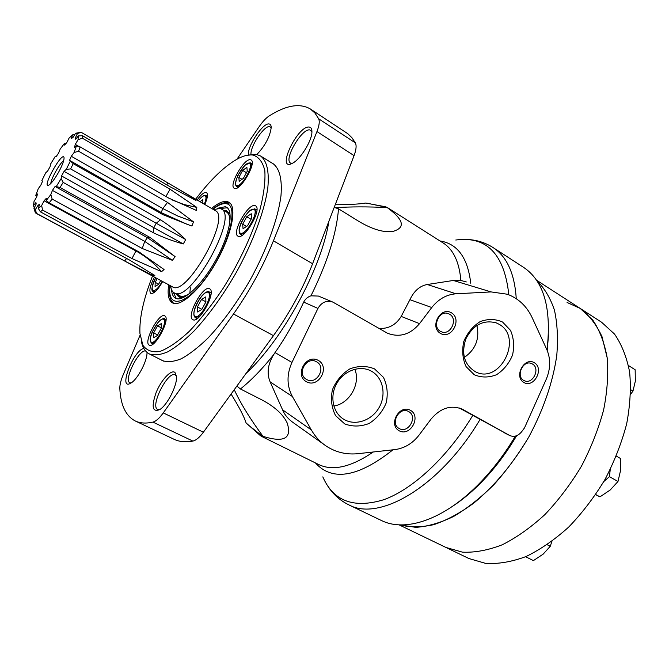 <?xml version="1.0" encoding="UTF-8"?>
<svg xmlns="http://www.w3.org/2000/svg" width="669" height="669" viewBox="0 0 669 669"><rect width="100%" height="100%" fill="white"/><g stroke="black" fill="none" stroke-linecap="round" stroke-linejoin="round"><path stroke-width="1" d="M157.274 335.57L153.519 337.77L153.661 332.903L157.524 325.853L161.279 323.604L161.179 328.446L157.274 335.57M160.694 280.495L158.603 284.308L155.057 286.641L155.183 282.318L157.215 278.622M201.77 309.479L197.522 311.971L197.422 306.946L201.52 299.461L205.759 296.911L205.91 301.911L201.77 309.479M164.875 315.952C170.829 318.804 154.74 348.917 149.262 345.129C142.915 342.662 159.08 312.089 164.725 315.86L164.875 315.952M162.659 281.549C157.809 289.97 153.887 293.925 150.876 293.432C148.811 291.14 150.007 285.705 154.455 277.125M197.104 200.006C200.909 194.746 203.92 192.229 206.144 192.463L206.504 192.613C208.193 194.094 207.616 198.057 204.789 204.497M250.44 159.732L251.076 159.958C257.197 162.709 239.46 192.463 234.225 188.265C228.447 185.698 244.193 157.984 250.44 159.732M255.048 205.626L255.566 205.843C262.541 208.912 244.001 240.748 237.947 236.132C231.257 233.172 248.182 202.991 255.048 205.626M209.573 288.782L209.614 288.807C216.739 291.6 199.119 324.055 192.856 319.657C185.756 316.73 203.167 284.618 209.573 288.782M189.845 293.315L190.331 287.737M225.411 211.529C227.485 212.173 228.865 213.963 229.551 216.915M185.288 295.757C181.516 296.977 178.84 296.2 177.268 293.407M224.541 210.852L225.286 211.019C228.188 211.939 229.718 215.008 229.868 220.218L229.793 222.936M190.556 292.83L188.273 294.31C183.348 297.103 179.76 297.212 177.502 294.636M217.358 208.302L225.302 206.713L226.532 207.239C234.142 211.287 229.316 236.115 215.393 260.81C201.561 285.554 182.871 302.605 175.454 298.215C173.146 296.919 171.849 294.126 171.582 289.828M222.994 203.811L229.735 202.983M211.588 208.469C218.119 202.958 223.421 200.683 227.477 201.645L228.923 202.264C237.294 206.713 232.001 234.133 216.572 261.479C201.26 288.883 180.613 307.681 172.451 302.856C168.496 300.465 167.258 294.452 168.722 284.818M245.966 155.526L255.826 154.255L260.525 155.952C266.872 160.769 269.314 171.348 267.834 187.705C264.707 210.476 253.141 241.91 236.241 272.517C222.836 295.665 208.761 315.166 194.027 331.021C184.611 340.287 175.905 347.203 167.919 351.769C160.527 354.904 154.338 355.624 149.363 353.943C145.382 351.852 142.731 347.788 141.427 341.742M195.674 199.17C210.835 179.225 225.035 165.669 238.264 158.511C243.884 155.618 248.801 154.472 252.999 155.066C258.861 156.939 262.792 162.115 264.807 170.587C265.526 180.898 263.937 193.834 260.024 209.38C252.514 234.075 239.368 262.298 223.095 288.389C211.872 305.081 200.6 319.406 189.26 331.364C178.305 341.474 168.555 348.173 160.008 351.442C152.432 352.663 146.728 350.615 142.907 345.304L139.955 333.605C139.185 318.586 143.367 299.403 152.499 276.071M247.547 225.762L243.048 228.723L242.68 224.199L246.752 216.748L251.243 213.737L251.669 218.228L247.547 225.762M243.374 178.355L239.176 181.383L238.85 177.394L242.68 170.411L246.869 167.342L247.246 171.297L243.374 178.355M199.989 201.695L202.774 199.655L202.883 203.384M158.67 284.191L155.183 282.318M246.46 172.719L242.68 170.411M242.036 179.325L238.85 177.394M251.076 219.298L246.752 216.748M246.518 226.44L242.68 224.199M205.91 301.836L201.52 299.461M201.854 309.321L197.422 306.946M157.616 334.935L153.661 332.903M161.187 327.751L157.524 325.853M462.379 409.211L509.728 435.519C514.101 437.309 518.09 436.029 521.703 431.681L524.529 427.851L546.18 379.39C550.612 368.895 550.804 358.902 546.765 349.427L532.098 317.549C526.72 306.176 518.475 298.407 507.361 294.235L491.088 291.918L456.024 293.8C446.524 294.527 438.438 299.102 431.764 307.523L419.547 323.637C410.273 334.575 399.594 337.786 387.518 333.254L332.919 302.12C326.664 300.03 321.664 302.137 317.934 308.426L291.952 362.447L275.034 352.571L273.588 354.771C262.315 368.92 251.268 380.318 240.439 388.973L236.885 386.055M275.034 352.571C285.772 337.226 295.322 320.401 303.684 302.104C305.323 299.01 307.748 296.911 310.96 295.823L318.436 296.066L332.368 301.886M334.207 207.39L338.522 208.795L359.027 221.498C372.516 229.425 383.789 232.737 392.845 231.441C405.757 227.769 403.875 219.808 387.2 207.557L385.553 206.771L365.675 203.05C359.746 204.087 349.594 204.655 335.219 204.747M378.897 328.42C388.446 328.972 395.881 324.975 401.199 316.42L409.913 299.687C414.103 290.848 419.898 285.797 427.29 284.509L453.331 280.47L460.866 280.453L466.326 281.95M273.588 354.771C267.759 364.404 266.613 373.444 270.151 381.907L282.569 409.813C284.609 414.922 288.473 419.421 294.176 423.301L323.972 444.475M240.439 388.973L262.014 399.962C274.775 406.76 283.163 414.437 287.185 422.984C292.144 438.504 284.082 442.953 262.984 436.322L260.55 435.778L246.108 422.967C244.051 416.511 239.042 406.869 231.089 394.049M466.569 239.452C476.177 239.761 485.017 242.462 493.07 247.572L523.518 267.316C543.914 280.947 551.749 308.501 547.008 349.962M515.373 436.104C503.899 455.388 490.912 472.172 476.412 486.455C441.766 520.691 404.452 532.131 381.38 520.49L348.674 504.777C340.12 500.554 333.204 494.424 327.944 486.371M459.344 408.006L509.728 435.519M462.672 409.353C451.174 404.603 440.645 407.839 431.079 419.062L419.103 435.051C412.581 443.455 404.494 448.314 394.861 449.601L358.149 453.666C346.559 454.861 335.989 452.386 326.455 446.24C320.234 442.1 315.199 436.665 311.336 429.924L282.569 409.813M291.952 362.447C286.6 374.456 286.733 385.804 292.353 396.474L311.336 429.924M548.496 334.86L547.242 350.506L548.496 334.86M516.644 435.695C505.43 454.669 492.693 471.185 478.427 485.242C469.722 493.747 460.933 500.88 452.052 506.642C476.303 490.67 497.828 467.021 516.644 435.695M236.977 159.189L259.154 126.658C262.658 121.582 266.003 118.003 269.206 115.913C286.232 105.184 299.971 102.892 310.424 109.022L347.788 133.691L351.902 137.705L355.364 142.873C356.661 145.541 356.234 149.797 354.06 155.643L312.59 263.737C302.731 289.075 289.685 313.042 273.454 335.646L203.393 432.224C199.538 437.426 196.025 440.378 192.856 441.08C185.572 442.385 179.317 441.791 174.099 439.307L135.289 420.977C125.78 416.009 120.629 405.197 119.826 388.547C119.726 384.959 120.863 380.327 123.238 374.657L140.097 335.161M310.424 109.022L314.999 113.111L318.67 118.806C319.815 121.407 319.238 125.655 316.955 131.55L273.437 240.807C263.101 266.438 249.788 290.839 233.489 313.995L163.269 412.898C159.414 418.225 155.969 421.294 152.95 422.106C146.001 423.661 140.114 423.276 135.289 420.977M271.907 163.027L273.061 163.654C279.617 168.596 282.259 179.259 280.988 195.649C278.137 218.454 266.797 249.805 249.997 280.236C236.659 303.249 222.576 322.6 207.766 338.28C198.283 347.437 189.494 354.244 181.408 358.709C173.898 361.745 167.585 362.389 162.475 360.633L161.329 359.981M248.341 154.807C247.43 145.993 262.9 122.778 268.988 123.957C270.443 124.1 271.179 125.304 271.204 127.578C270 136.568 265.25 145.533 256.938 154.472M174.969 372.457L176.499 376.446C177.436 385.118 167.409 405.029 159.774 409.579C152.39 412.497 151.194 406.769 156.178 392.402C161.262 379.892 171.197 369.238 174.969 372.457M146.988 352.354C147.59 360.315 137.663 379.348 130.948 383.044C117.619 391.49 133.382 349.862 143.877 348.482M309.103 127.026C311.035 127.227 311.98 128.841 311.93 131.877C312.03 140.691 300.239 159.632 292.412 163.286C275.603 172.192 297.111 125.747 309.103 127.026M292.169 163.403L290.555 163.044C283.505 159.69 301.602 128.431 309.755 129.903L311.93 131.601M131.024 383.002L129.92 382.819C123.355 380.46 138.909 349.059 145.633 350.999M159.506 409.746L157.775 409.562C149.647 406.493 167.986 370.292 175.295 374.891L176.474 376.129M250.975 154.28C250.265 146.21 264.163 125.496 269.615 126.592L271.204 127.687M387.2 207.557C367.524 206.621 350.397 206.662 335.813 207.674M234.242 389.692C240.731 403.624 250.315 419.17 262.984 436.322M502.578 322.048L510.506 330.361C513.8 337.996 514.478 346.233 512.529 355.072C509.034 363.476 503.698 370.024 496.532 374.724C488.813 377.734 481.379 377.742 474.237 374.749L466.076 366.604C462.597 358.944 461.827 350.589 463.768 341.533C467.347 332.928 472.807 326.288 480.166 321.597C488.036 318.703 495.503 318.854 502.578 322.048M374.506 368.878L383.412 377.308C387.209 385.135 388.154 393.631 386.239 402.805C382.618 411.552 376.94 418.426 369.196 423.427C360.808 426.697 352.655 426.864 344.744 423.92L335.587 415.658C331.573 407.814 330.519 399.192 332.418 389.793C336.122 380.828 341.959 373.846 349.912 368.853C358.467 365.7 366.671 365.709 374.506 368.878M534.389 362.74C544.482 368.694 533.879 388.488 523.819 382.459C513.575 376.58 524.329 356.535 534.389 362.74M451.491 312.841C462.48 319.33 451.374 339.944 440.411 333.379C429.264 326.974 440.545 306.084 451.491 312.841M410.373 410.281C421.57 416.218 410.457 436.865 399.284 430.844C387.928 424.991 399.209 404.076 410.373 410.281M318.21 360.357C330.444 366.855 318.762 388.405 306.561 381.832C294.134 375.426 306.001 353.575 318.21 360.357M316.429 361.728L316.487 361.762C327.066 367.047 316.454 385.745 306.469 379.382C296.267 374.021 306.561 355.808 316.429 361.728M408.533 411.519L408.575 411.544C418.25 416.344 408.241 434.24 399.109 428.461C389.718 423.602 399.485 406.066 408.533 411.519M449.593 314.229C458.533 319.038 450.329 336.131 441.214 331.682C431.262 327.944 438.914 309.287 448.581 313.728L449.593 314.229M532.44 364.003C540.728 368.435 532.7 384.918 524.32 380.686C515.197 377.149 522.815 359.362 531.646 363.593L532.44 364.003M371.379 371.161C383.061 377.492 386.59 394.71 379.055 407.63C371.705 420.659 355.055 426.262 343.732 419.254C332.811 412.748 329.491 396.132 336.766 383.437C343.883 370.668 359.788 364.965 370.969 370.944L371.379 371.161M354.854 369.213C360.825 383.872 349.502 403.733 333.823 406.033M499.258 324.356C523.342 337.611 500.144 384.508 475.709 371.914C464.319 364.973 461.041 353.943 465.867 338.84C473.259 324.825 483.403 319.506 496.306 322.893L499.258 324.356M476.905 325.393C479.782 338.857 475.575 349.544 464.269 357.455M156.245 223.287L185.698 239.552C177.979 232.235 169.566 225.637 160.468 219.775L156.22 223.27L153.803 227.677L153.343 232.737C163.044 237.445 173.028 241.174 183.289 243.942L153.828 227.686M185.698 239.552L183.289 243.942M193.14 198.952L195.147 199.103L174.074 186.559L215.242 210.593C231.608 216.932 186.375 297.504 172.443 286.825L35.365 212.775L33.968 208.527L36.193 203.945L35.925 202.523L33.45 205.642L34.027 201.453L36.661 197.012L37.523 193.977L35.766 195.323L38.25 188.708L40.792 185.238L42.582 181.19L41.854 180.571L45.735 172.803L47.725 170.913L50.108 166.606L50.518 164.156L55.101 156.646L56.163 156.655L58.705 152.875L60.202 149.053L64.642 143.149L64.584 145.081L66.816 142.539L69.133 138.015L72.62 134.862L71.407 138.408L72.896 137.613L75.63 133.231L77.445 133.549L75.263 138.073L75.689 139.252L78.323 135.899L78.03 139.762L75.279 144.379L74.51 147.372L76.492 145.783L74.067 152.54L71.299 156.27L69.467 160.501L70.362 161.07L66.264 169.341L70.613 168.923L73.222 163.646L70.362 161.07M75.63 133.231L81.175 132.303L167.651 182.804L166.899 184.912M174.074 186.559L167.651 182.804M195.147 199.103L196.009 200.466L169.884 186.651L82.488 135.707L82.32 138.165L170.085 189.227L165.912 196.46M171.95 199.872L184.034 204.522L196.811 207.407L170.085 189.227M196.811 207.407L196.452 210.459L168.78 198.116L80.129 146.921L78.591 151.227L167.559 202.414L162.801 208.561L177.67 215.987L193.475 221.857L167.559 202.414M193.475 221.857L191.936 226.022L188.85 224.926M69.969 160.61L161.856 212.918L162.876 214.64L188.934 224.96M162.876 214.64L73.222 163.646M160.468 219.775L70.613 168.923M153.343 232.737L63.17 182.386L60.043 187.479L150.257 237.604L147.715 237.871L174.651 256.286L150.257 237.604M172.376 260.333L144.755 241.4L142.238 248.492L172.376 260.333L175.127 256.67L174.651 256.286M142.238 248.492L52.149 199.044L49.188 202.858L139.152 252.029L164.064 269.515L161.555 271.673C154.154 263.21 145.616 256.302 135.941 250.95L131.985 258.543L161.555 271.673M131.985 258.543L42.557 210.066L40.391 211.83L129.535 260.049L154.848 275.469L153.101 275.728L151.269 273.261M126.583 258.451L124.668 260.985L153.101 275.728M124.668 260.985L35.858 213.177M66.264 169.341L64.073 171.364L61.548 175.939L153.803 227.677M61.548 175.939L61.147 178.59L56.246 186.592L60.043 187.479M63.17 182.386L61.147 178.59M64.073 171.364L156.22 223.27M56.246 186.592L55.109 186.45L52.433 190.389L144.755 241.4M52.433 190.389L50.836 194.545L46.203 200.541L49.188 202.858M52.149 199.044L50.836 194.545M75.279 144.379L78.883 146.461M71.299 156.27L162.776 208.544L161.237 212.566M75.263 138.073L76.174 138.6M42.557 210.066L41.654 205.525L38.258 208.318L39.596 204.488L38.217 205.032L39.187 205.559M46.203 200.541L46.345 198.3L44.087 200.775L135.916 250.942L136.401 250.524M213.503 209.581L220.168 208.452L221.23 208.912C239.435 215.945 189.611 304.696 174.124 292.821C172.159 291.717 171.005 289.409 170.679 285.872M38.258 208.318L40.391 211.83M36.335 213.344L35.49 209.389L33.968 208.527M38.217 205.032L35.49 209.389M44.087 200.775L41.654 205.525M58.629 172.176C54.248 179.819 50.819 184.226 48.335 185.397C41.963 187.287 62.317 151.035 64.015 157.458C64.333 159.975 62.543 164.883 58.629 172.176M36.82 196.41L35.766 195.323M34.295 207.825L33.45 205.642M64.642 143.149L65.905 143.542M72.62 134.862L74.769 134.561M77.445 133.549L81.175 132.303M82.488 135.707L78.323 135.899M78.03 139.762L82.32 138.165M80.129 146.921L76.492 145.783M74.067 152.54L78.591 151.227M50.769 183.565C51.179 178.539 59.65 163.453 63.731 160.485M536.914 280.846C544.466 288.188 550.303 297.922 554.417 310.04C557.377 323.411 558.163 338.514 556.784 355.348C552.92 382.066 543.629 409.219 528.903 436.824C513.006 463.768 494.659 485.845 473.861 503.046C460.205 512.998 446.9 520.189 433.938 524.621C421.453 527.423 410.105 527.506 399.903 524.881L415.825 527.356C427.625 526.545 440.202 522.915 453.565 516.485C467.154 508.44 480.576 497.853 493.847 484.732C506.726 470.357 518.408 454.385 528.903 436.824C543.629 409.219 552.92 382.066 556.784 355.348C558.163 338.514 557.377 323.411 554.417 310.04C550.303 297.922 544.466 288.188 536.914 280.846M536.454 280.152L580.165 308.401C589.23 315.258 596.514 324.708 602.033 336.75L607.201 357.898C608.506 373.963 607.31 391.332 603.614 409.997C598.471 429.005 591.062 447.77 581.394 466.293C570.615 484.189 558.456 500.287 544.901 514.578C530.893 527.448 516.685 537.508 502.294 544.767C488.144 550.253 474.881 552.719 462.505 552.168L445.955 547.459L462.505 552.168C474.881 552.719 488.144 550.253 502.294 544.767C516.685 537.508 530.893 527.448 544.901 514.578C558.456 500.287 570.615 484.189 581.394 466.293C591.062 447.77 598.471 429.005 603.614 409.997C607.31 391.332 608.506 373.963 607.201 357.898C604.517 342.963 599.717 330.352 592.801 320.083L580.165 308.401L567.078 302.472M580.174 308.401L601.59 322.241L614.535 334.082C621.668 344.435 626.694 357.062 629.613 371.989C631.143 388.012 630.165 405.28 626.677 423.812C621.727 442.661 614.493 461.234 604.968 479.522C594.306 497.184 582.222 513.031 568.7 527.072C554.701 539.699 540.46 549.525 525.985 556.558C511.726 561.843 498.33 564.134 485.778 563.423L468.919 558.54L399.075 524.847M616.35 456.107L620.397 458.449L620.514 470.658L617.98 481.488L610.253 489.951L599.959 496.858L595.736 494.533M610.228 469.563L609.451 476.679L603.848 481.488M617.98 481.488L609.451 476.679M599.959 496.858L595.669 494.634M551.9 541.413L550.261 546.289L543.136 554.158L533.41 560.605L525.608 556.725M550.261 546.289L547.225 544.742M628.484 365.542L635.157 369.756L635.333 381.163L632.966 391.089L630.675 394.183M632.966 391.089L630.767 389.726M248.625 163.111L250.766 163.002L251.603 166.564M240.23 185.656L236.726 186.576L238.08 187.387M249.186 163.111C254.73 163.897 242.086 186.994 236.859 185.614C231.599 184.485 243.867 162.107 249.186 163.111M163.621 319.33C168.078 322.14 155.317 345.455 151.177 342.043C146.988 338.915 159.364 316.328 163.621 319.33M162.191 281.298C154.589 295.89 147.724 291.726 155.76 277.836M211.095 292.947L209.405 292.019L210.551 296.76M200.056 316.069L195.448 317.716L197.146 318.62M208.235 292.378C213.603 294.996 200.048 319.79 195.047 316.504C189.996 313.518 203.108 289.56 208.235 292.378M223.864 210.459L226.498 210.66L230.086 214.072M183.13 297.688C180.17 298.031 178.063 296.894 176.808 294.26M220.369 208.519L227.284 207.775M176.307 298.583L173.338 292.286M212.934 209.246C218.638 204.739 223.295 202.941 226.883 203.836C238.883 206.169 228.748 245.657 207.365 275.72C186.133 306.034 166.64 309.513 170.085 285.563M253.71 209.23C259.681 210.702 246.2 235.363 240.581 233.238C234.936 231.382 247.982 207.532 253.71 209.23M198.425 200.775C201.202 197.146 203.384 195.44 204.965 195.657C206.512 196.418 206.295 199.27 204.288 204.204M155.977 290.965L153.201 291.734L154.388 292.361M165.996 319.64L164.582 318.896L165.628 322.433M155.25 342.093L151.704 343.272C149.597 341.332 149.839 337.41 152.448 331.506L158.177 322.199C161.873 318.879 164.005 317.783 164.582 318.896M204.405 195.624L206.269 195.482L207.055 198.216M254.839 208.887L256.244 213.804M245.172 232.829L240.581 234.284L242.237 235.245M338.522 208.795C336.507 233.648 327.317 262.658 310.96 295.823M328.897 221.238C321.647 268.068 282.903 339.392 246.008 373.478M373.252 451.993C350.974 467.163 332.769 471.336 318.628 464.503L261.052 436.146M386.69 207.122L443.045 242.889C453.314 249.412 459.26 261.939 460.866 280.453M493.07 247.572C506.885 256.52 514.62 273.562 516.267 298.692M480.141 419.312C440.503 486.472 379.281 521.987 348.674 504.777M262.674 436.372L247.02 423.97M387.017 207.373L367.038 203.192M509.502 435.402L504.744 432.994M491.088 291.918L453.331 280.47M392.946 449.819C358.091 477.273 332.234 481.638 315.383 462.906M440.001 240.957C457.537 243.725 467.79 257.833 470.742 283.271M463.308 409.696L461.735 408.91M292.353 396.474L270.151 381.907M317.934 308.426L303.684 302.104M456.024 293.8L427.29 284.509M431.764 307.523L409.913 299.687M419.547 323.637L401.199 316.42M472.832 415.307C447.569 457.228 412.84 489.265 383.755 499.726C353.717 508.783 333.405 501.165 322.818 476.872M455.781 240.02C486.698 235.831 504.384 254.086 508.833 294.795M192.856 441.08L152.95 422.106M203.393 432.224L163.269 412.898M355.364 142.873L318.67 118.806M354.06 155.643L316.955 131.55M312.59 263.737L273.437 240.807M273.454 335.646L233.489 313.995M147.431 237.712L144.73 241.392M252.113 163.83L250.055 162.726L244.871 165.318L237.871 175.353C234.393 184.728 235.705 185.681 236.726 186.576M209.405 292.019L209.38 292.002C203.677 288.364 189.018 313.167 195.448 317.716M229.91 202.991L229.392 202.824C224.642 201.72 219.089 203.828 212.734 209.129M169.884 285.446C169.014 292.019 169.466 297.019 171.247 300.448L173.589 303.316M274.139 164.407L260.525 155.952M163.679 361.16L149.363 353.943M155.735 277.819C149.421 291.425 152.666 290.898 153.201 291.734M153.142 344L151.704 343.272M207.415 196.159L205.851 195.306C203.802 194.988 201.319 196.803 198.4 200.759M256.904 210.041L254.705 208.82L249.688 210.718C243.424 217.392 239.895 223.806 239.101 229.952C239.151 232.486 239.644 233.933 240.581 234.284M478.427 485.242L476.412 486.455M448.046 313.535L448.581 313.728M343.055 418.827L343.732 419.254M494.868 322.391L496.306 322.893M55.284 186.584L147.715 237.871M226.49 211.998L221.23 208.912M179.501 295.706L174.124 292.821M187.27 224.391L161.856 212.918"/></g></svg>
